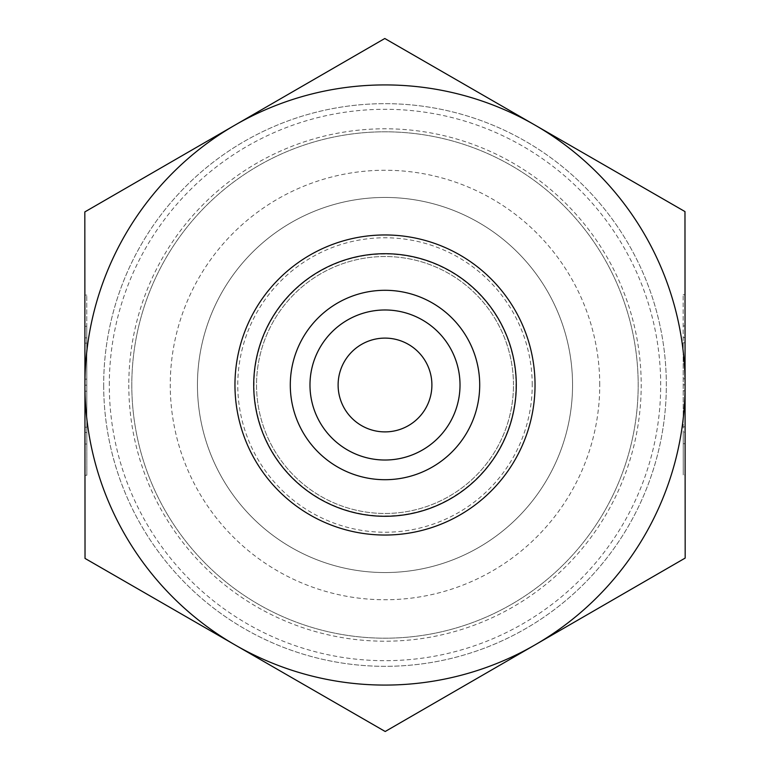 <?xml version="1.0" encoding="UTF-8"?>
<svg xmlns="http://www.w3.org/2000/svg" width="770" height="770" viewBox="0 0 770 770"><rect width="100%" height="100%" fill="white"/><g stroke="black" fill="none" stroke-linecap="round" stroke-linejoin="round"><path stroke-width="0.58" stroke-dasharray="3.85 2.89" d="M84.892 337.876L86.769 337.876L86.76 326.307L86.846 475.254L86.75 295.093L86.769 337.876L84.892 337.876L84.873 295.093L84.979 475.254L84.95 432.471L86.827 432.471L84.95 432.471L84.96 444.04L84.892 337.876M84.902 343.131L86.769 343.131L86.818 427.215L86.769 343.131L84.902 343.131L84.921 379.158L84.902 343.131L86.769 343.131L84.902 343.131L84.95 427.215L84.902 343.131M84.921 379.158L86.798 379.158M84.921 385A300.079 300.079 0 0 1 234.812 125.212L84.825 211.923L84.921 385.173L85.027 558.423L235.11 644.962A300.079 300.079 0 0 1 84.921 385.173L86.798 385.173M84.95 427.215L86.818 427.215L84.95 427.215L84.921 391.189L84.95 427.215L86.818 427.215L84.95 427.215M84.921 391.189L86.798 391.189M683.154 294.746L685.021 294.746L685.107 432.124L683.231 432.124L683.24 443.693L683.154 294.746L683.25 474.907L683.231 432.124L685.107 432.124L685.127 474.907L683.25 474.907M685.05 337.53L683.173 337.53L685.05 337.53M685.098 426.869L683.231 426.869L683.183 342.785L683.231 426.869L685.098 426.869L685.079 390.842L685.098 426.869L683.231 426.869L685.098 426.869L685.05 342.785L685.098 426.869M685.079 390.842L683.202 390.842M685.079 384.827A300.079 300.079 0 0 1 235.11 644.962L385.202 731.5L685.175 558.077L685.079 384.827L684.973 211.577L534.89 125.038L384.798 38.5L234.812 125.212A300.079 300.079 0 0 1 685.079 384.827L683.202 384.827M685.05 342.785L683.183 342.785L685.05 342.785L685.079 378.811L685.05 342.785L683.183 342.785L685.05 342.785M685.079 378.811L683.202 378.811M572.553 385A187.553 187.553 0 0 1 385 572.553A187.553 187.553 0 0 1 197.447 385A187.553 187.553 0 0 1 385 197.447A187.553 187.553 0 0 1 572.553 385M599.743 385A214.743 214.743 0 0 0 385 170.257A214.743 214.743 0 0 0 170.257 385A214.743 214.743 0 0 0 385 599.743A214.743 214.743 0 0 0 599.743 385M338.117 385A46.883 46.883 0 0 1 408.447 344.392A46.883 46.883 0 0 1 408.447 425.608A46.883 46.883 0 0 1 338.117 385M234.966 385A150.035 150.035 0 0 1 460.017 255.062A150.035 150.035 0 0 1 460.017 514.938A150.035 150.035 0 0 1 234.966 385A150.035 150.035 0 0 1 385 234.966A150.035 150.035 0 0 1 535.034 385A150.035 150.035 0 0 1 385 535.034A150.035 150.035 0 0 1 234.966 385M197.447 385A187.553 187.553 0 0 1 478.776 222.578A187.553 187.553 0 0 1 478.776 547.422A187.553 187.553 0 0 1 197.447 385M131.805 385A253.195 253.195 0 0 0 511.598 604.267A253.195 253.195 0 0 0 511.598 165.733A253.195 253.195 0 0 0 131.805 385A253.195 253.195 0 0 1 511.598 165.733A253.195 253.195 0 0 1 511.598 604.267A253.195 253.195 0 0 1 131.805 385A253.195 253.195 0 0 0 511.598 604.267A253.195 253.195 0 0 0 511.598 165.733A253.195 253.195 0 0 0 131.805 385A253.195 253.195 0 0 1 511.598 165.733A253.195 253.195 0 0 1 511.598 604.267A253.195 253.195 0 0 1 131.805 385M103.68 385A281.32 281.32 0 0 0 525.66 628.638A281.32 281.32 0 0 0 525.66 141.362A281.32 281.32 0 0 0 103.68 385A281.32 281.32 0 0 1 525.66 141.362A281.32 281.32 0 0 1 525.66 628.638A281.32 281.32 0 0 1 103.68 385M513.475 385A128.475 128.475 0 0 0 320.763 273.745A128.475 128.475 0 0 0 320.763 496.255A128.475 128.475 0 0 0 513.475 385A128.475 128.475 0 0 1 320.763 496.255A128.475 128.475 0 0 1 320.763 273.745A128.475 128.475 0 0 1 513.475 385A128.475 128.475 0 0 1 320.763 496.255A128.475 128.475 0 0 1 320.763 273.745A128.475 128.475 0 0 1 513.475 385M535.034 385A150.035 150.035 0 0 1 309.983 514.938A150.035 150.035 0 0 1 309.983 255.062A150.035 150.035 0 0 1 535.034 385M109.302 385A275.699 275.699 0 0 1 522.849 146.242A275.699 275.699 0 0 1 522.849 623.758A275.699 275.699 0 0 1 109.302 385M128.792 385A256.208 256.208 0 0 0 513.099 606.885A256.208 256.208 0 0 0 513.099 163.115A256.208 256.208 0 0 0 128.792 385M532.224 385A147.224 147.224 0 0 0 311.388 257.498A147.224 147.224 0 0 0 311.388 512.502A147.224 147.224 0 0 0 532.224 385M515.987 385A130.987 130.987 0 0 1 319.512 498.431A130.987 130.987 0 0 1 319.512 271.569A130.987 130.987 0 0 1 515.987 385M84.979 475.254L86.846 475.254M84.873 295.093L86.75 295.093M84.96 444.04L86.827 444.04M84.892 326.307L86.76 326.307M685.04 325.96L683.173 325.96M685.107 443.693L683.24 443.693"/><path stroke-width="1.16" d="M685.127 474.907L685.021 294.746M685.079 384.827A300.079 300.079 0 0 0 234.812 125.212A300.079 300.079 0 0 0 235.11 644.962A300.079 300.079 0 0 0 535.188 644.788L385.202 731.5L85.027 558.423L84.825 211.923L384.798 38.5L684.973 211.577L685.175 558.077L535.188 644.788A300.079 300.079 0 0 0 685.079 385M309.983 385A75.017 75.017 0 0 0 385 460.017A75.017 75.017 0 0 0 460.017 385A75.017 75.017 0 0 0 385 309.983A75.017 75.017 0 0 0 309.983 385M290.29 385A94.71 94.71 0 0 1 385 290.29A94.71 94.71 0 0 1 479.71 385A94.71 94.71 0 0 1 385 479.71A94.71 94.71 0 0 1 290.29 385M460.017 385A75.017 75.017 0 0 0 347.491 320.031A75.017 75.017 0 0 0 347.491 449.969A75.017 75.017 0 0 0 460.017 385M338.117 385A46.883 46.883 0 0 0 408.447 425.608A46.883 46.883 0 0 0 408.447 344.392A46.883 46.883 0 0 0 338.117 385M535.034 385A150.035 150.035 0 0 0 309.983 255.062A150.035 150.035 0 0 0 309.983 514.938A150.035 150.035 0 0 0 535.034 385M516.285 385A131.285 131.285 0 0 1 319.358 498.7A131.285 131.285 0 0 1 319.358 271.3A131.285 131.285 0 0 1 516.285 385"/></g></svg>
